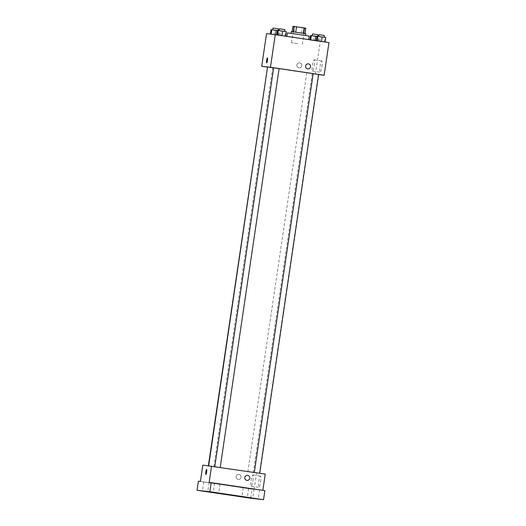 <?xml version="1.0" encoding="UTF-8"?>
<svg xmlns="http://www.w3.org/2000/svg" width="526" height="526" viewBox="0 0 526 526"><rect width="100%" height="100%" fill="white"/><g stroke="black" fill="none" stroke-linecap="round" stroke-linejoin="round"><path stroke-width="0.39" stroke-dasharray="2.63 1.97" d="M297.821 43.651L291.509 42.751L297.821 43.651M300.234 27.332L293.916 26.431L300.234 27.332M305.784 28.167L292.929 26.3M292.127 31.738L304.981 33.605L292.127 31.705M305.803 33.743L291.305 31.599M291.128 33.421L305.54 35.558L291.128 33.421M303.758 33.467L304.561 28.029M293.843 32.007L294.645 26.563M301.372 33.125L302.18 27.687M287.406 32.882L309.163 36.09M299.498 38.313L286.874 36.504L299.498 38.313M274.026 34.723L279.188 35.446L270.377 34.164L279.188 35.446L274.026 34.723L274.69 30.186L271.048 29.634M313.535 40.587L318.697 41.317L309.886 40.035L318.697 41.317L313.535 40.587L314.206 36.057L310.557 35.505M328.96 42.599L266.544 33.625M280.457 35.459L285.618 36.189L276.808 34.907L285.618 36.189L280.457 35.459L281.121 30.929L277.478 30.377M319.966 41.33L325.127 42.06L316.317 40.778L325.127 42.06L319.966 41.33L320.636 36.8L316.987 36.241M273.671 67.782L279.109 68.584L273.665 67.815M267.55 66.999L318.625 74.449M318.598 74.593L267.234 67.072M309.906 73.357L306.75 72.91L309.906 73.357M315.403 74.225L320.222 41.593M321.886 66.677A5.707 0.914 -81.6 0 0 321.82 60.931A5.707 0.914 -81.6 0 0 320.078 66.44A5.707 0.914 -81.6 0 0 320.143 72.22A5.707 0.914 -81.6 0 0 321.886 66.677M299.708 62.864A2.518 2.485 96.6 0 0 296.874 65.073A2.518 2.485 96.6 0 0 299.057 67.861A2.518 2.485 96.6 0 0 301.806 65.684A2.518 2.485 96.6 0 0 299.629 62.857A2.518 2.485 96.6 0 0 296.874 65.073A2.518 2.485 96.6 0 0 299.057 67.861A2.518 2.485 96.6 0 0 301.812 65.684A2.518 2.485 96.6 0 0 299.708 62.864M307.789 68.867L307.789 68.867A2.518 2.485 -83.4 0 1 305.613 66.039A2.518 2.485 -83.4 0 1 308.368 63.863L308.368 63.863M314.239 65.54A5.707 0.914 -81.6 0 0 314.173 59.793A5.707 0.914 -81.6 0 0 312.431 65.303A5.707 0.914 -81.6 0 0 312.497 71.082A5.707 0.914 -81.6 0 0 314.239 65.54M267.399 57.919L267.399 57.919A2.518 0.401 98.4 0 1 267.432 60.457A2.518 0.401 98.4 0 1 266.662 62.903A2.518 0.401 98.4 0 1 266.656 62.903L266.656 62.903M238.114 470.066L208.651 465.845L238.114 470.066M256.57 472.848L259.726 473.301L256.57 472.848M211.505 466.338L208.349 465.885L211.505 466.338M217.935 467.081L214.779 466.628L217.935 467.081M251.014 472.21L247.858 471.756L251.014 472.21M265.242 474.084L202.826 465.102M264.874 490.633L262.849 490.337M250.724 498.221L252.059 489.16L198.374 481.185M256.51 473.078L254.097 489.397L252.059 489.16M260.58 481.842A5.707 0.914 -81.6 0 0 260.508 476.096A5.707 0.914 -81.6 0 0 258.772 481.606A5.707 0.914 -81.6 0 0 258.831 487.385A5.707 0.914 -81.6 0 0 260.58 481.842M254.097 489.397L200.419 481.422M238.942 474.406A2.518 2.485 96.6 0 0 236.102 476.615A2.518 2.485 96.6 0 0 238.285 479.403A2.518 2.485 96.6 0 0 241.04 477.22A2.518 2.485 96.6 0 0 238.863 474.393A2.518 2.485 96.6 0 0 236.102 476.615A2.518 2.485 96.6 0 0 238.285 479.403A2.518 2.485 96.6 0 0 241.04 477.22A2.518 2.485 96.6 0 0 238.942 474.406M209.151 482.427L262.836 490.403M247.023 480.409L247.023 480.409A2.518 2.485 -83.4 0 1 244.84 477.582A2.518 2.485 -83.4 0 1 247.595 475.399L247.595 475.399M252.934 480.705A5.707 0.914 -81.6 0 0 252.868 474.958A5.707 0.914 -81.6 0 0 251.126 480.468A5.707 0.914 -81.6 0 0 251.191 486.248A5.707 0.914 -81.6 0 0 252.934 480.705M206.626 469.462L206.626 469.462A2.518 0.401 98.4 0 1 206.659 472A2.518 0.401 98.4 0 1 205.89 474.445L205.89 474.445M209.092 482.743L203.694 481.947L209.092 482.743M248.607 488.615L243.203 487.812L248.607 488.615M220.013 484.005L214.615 483.203L220.013 484.005M259.528 489.87L254.124 489.075L259.528 489.87M325.798 37.524L320.636 36.8M321.827 36.932L318.671 36.485L321.827 36.932M324.371 41.968L325.042 37.438M318.94 34.67L324.378 35.472M316.961 36.419L314.206 36.057M315.396 36.195L312.24 35.742L315.396 36.195M318.697 41.317L319.367 36.787M317.941 41.232L318.611 36.695M312.51 33.927L317.947 34.729M286.282 31.659L281.121 30.929M282.317 31.067L279.161 30.613L282.317 31.067M284.862 36.103L285.526 31.573M279.431 28.798L284.868 29.607M277.452 30.554L274.69 30.186M275.887 30.324L272.731 29.877L275.887 30.324M279.188 35.446L279.852 30.916M278.432 35.36L279.096 30.83M273.001 28.062L278.438 28.864M293.916 26.431L291.509 42.751M304.797 28.036L302.384 44.355M312.497 71.082L320.143 72.22M314.173 59.793L321.82 60.931M259.417 473.341L318.315 74.495M213.786 466.693L272.678 67.841M253.295 472.558L312.194 73.712M247.858 471.756L306.75 72.91M251.191 486.248L258.831 487.385M252.868 474.958L260.508 476.096M203.694 481.947L202.352 491.008M209.131 482.75L207.79 491.817M214.615 483.203L213.273 492.27M220.052 484.005L218.711 493.072M254.124 489.075L252.782 498.135M259.561 489.877L258.22 498.937M243.203 487.812L241.861 496.879M248.64 488.615L247.299 497.681"/><path stroke-width="0.79" d="M292.127 31.705L292.929 26.3L296.539 26.787L305.784 28.167L304.981 33.605M293.35 31.876L294.152 26.438M303.265 33.342L304.067 27.904M295.737 32.224L296.539 26.787M291.042 33.375L291.305 31.599L299.143 32.724L305.803 33.743L305.547 35.518M308.65 39.588L309.163 36.09L300.037 34.69L287.406 32.882L286.894 36.353M267.234 67.072L261.724 66.256L266.544 33.625L275.276 34.631L328.96 42.599L324.141 75.238L318.598 74.593M261.724 66.256L270.456 67.262L275.276 34.631M267.432 60.457A2.518 0.401 98.4 0 1 266.656 62.903A2.518 0.401 98.4 0 1 266.629 60.352A2.518 0.401 98.4 0 1 267.399 57.919A2.518 0.401 98.4 0 1 267.432 60.457M259.732 473.262L318.625 74.449L297.012 71.214L273.671 67.782L214.779 466.588M273.665 67.815L267.55 66.999L208.664 465.78M270.456 67.262L324.141 75.238M267.537 67.078L208.368 465.74M307.71 68.86A2.518 2.485 -83.4 0 1 305.613 66.039A2.518 2.485 -83.4 0 1 308.368 63.863A2.518 2.485 -83.4 0 1 310.55 66.651A2.518 2.485 -83.4 0 1 307.71 68.86M308.368 63.863A2.518 2.485 -83.4 0 1 310.55 66.651A2.518 2.485 -83.4 0 1 307.789 68.867M266.656 62.903A2.518 0.401 98.4 0 1 266.629 60.352A2.518 0.401 98.4 0 1 267.399 57.919M197.04 490.252L209.854 491.725L263.539 499.7L250.724 498.221L197.04 490.252L198.374 481.185L200.419 481.422L202.826 465.102L265.242 474.084L262.849 490.337M209.854 491.725L211.189 482.664L264.874 490.633L263.539 499.7M211.564 466.108L209.151 482.427L211.189 482.664M206.659 472A2.518 0.401 98.4 0 1 205.89 474.445A2.518 0.401 98.4 0 1 205.857 471.894A2.518 0.401 98.4 0 1 206.626 469.462A2.518 0.401 98.4 0 1 206.659 472M246.944 480.396A2.518 2.485 -83.4 0 1 244.84 477.582A2.518 2.485 -83.4 0 1 247.595 475.399A2.518 2.485 -83.4 0 1 249.778 478.187A2.518 2.485 -83.4 0 1 246.944 480.396M247.595 475.399A2.518 2.485 -83.4 0 1 249.778 478.187A2.518 2.485 -83.4 0 1 247.023 480.409M205.89 474.445A2.518 0.401 98.4 0 1 205.857 471.894A2.518 0.401 98.4 0 1 206.626 469.462M241.901 496.879L247.299 497.681L241.901 496.879M252.822 498.142L258.22 498.937L252.822 498.142M213.306 492.27L218.711 493.072L213.306 492.27M202.385 491.014L207.79 491.817L202.385 491.014M316.323 40.726L316.987 36.241L322.149 36.971L325.798 37.524L325.127 42.034M317.079 40.837L317.743 36.327M321.478 41.488L322.149 36.971M324.115 37.267L324.378 35.472L322.096 35.124L318.94 34.67L318.677 36.465M309.926 39.772L310.557 35.505L316.961 36.419M310.675 39.884L311.313 35.59M315.081 40.541L315.718 36.228M317.711 36.327L317.947 34.729L312.51 33.927L312.247 35.722M276.814 34.854L277.478 30.377L282.64 31.106L286.282 31.659L285.618 36.163M277.564 34.966L278.234 30.462M281.969 35.623L282.64 31.106M284.599 31.402L284.868 29.607L282.587 29.252L279.431 28.798L279.161 30.6M270.39 34.065L271.048 29.634L277.452 30.554M271.146 34.151L271.804 29.719M275.571 34.67L276.209 30.363M278.201 30.455L278.438 28.864L273.001 28.062L272.731 29.857M313.18 73.647L254.295 472.46M220.223 467.397L279.109 68.584"/></g></svg>
